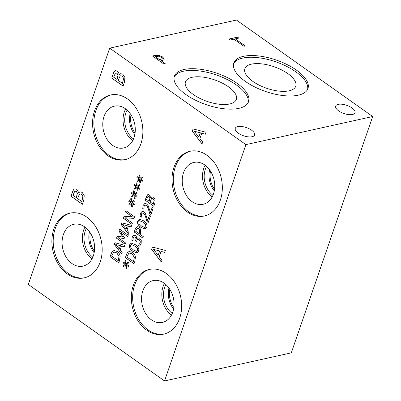 <?xml version="1.0" encoding="UTF-8"?>
<svg xmlns="http://www.w3.org/2000/svg" width="401" height="401" viewBox="0 0 401 401"><rect width="100%" height="100%" fill="white"/><g stroke="black" fill="none" stroke-linecap="round" stroke-linejoin="round"><path stroke-width="0.6" d="M245.297 45.96L243.893 46.27L233.883 39.183L230.339 39.965L228.996 39.017L237.487 37.133L238.831 38.085L235.287 38.872L245.297 45.96M235.287 38.872L245.176 45.985M237.487 37.133L238.715 38.11M229.081 39.077L237.457 37.223M155.202 56.581L159.728 59.789L162.26 58.596L161.172 57.268L158.681 56.215L155.202 56.581L159.698 59.874L162.23 58.681M162.22 58.867L162.26 58.596M152.58 56.03L155.117 55.468L158.59 55.358L162.56 57.002L164.119 59.353M164.159 58.992L164.189 58.902C164.3 59.604 163.643 60.115 162.204 60.436L161.017 60.701L165.247 63.699L163.844 64.01L152.49 55.97L155.147 55.383L158.621 55.268L162.59 56.912L164.189 58.902L164.134 59.313M161.017 60.701L165.132 63.724M245.913 144.626L372.684 116.531L236.46 20.05L109.694 48.14L245.913 144.626L164.54 380.95L28.316 284.469L109.694 48.14M338.675 110.897A10.225 4.331 -161 0 1 335.662 106.09A10.225 4.331 -161 0 1 346.74 105.328A10.225 4.331 -161 0 1 355 112.746A10.225 4.331 -161 0 1 348.574 114.591A10.225 4.331 -161 0 1 338.675 110.897M238.274 133.142A10.225 4.331 -161 0 1 235.267 128.34A10.225 4.331 -161 0 1 246.339 127.578A10.225 4.331 -161 0 1 254.6 134.997A10.225 4.331 -161 0 1 248.174 136.841A10.225 4.331 -161 0 1 238.274 133.142M184.054 69.493A39.208 16.601 -161 0 1 227.678 77.739A39.208 16.601 -161 0 1 248.555 101.684A39.208 16.601 -161 0 1 206.074 104.616A39.208 16.601 -161 0 1 174.41 76.155A39.208 16.601 -161 0 1 184.054 69.493M243.467 56.33A39.208 16.601 -161 0 1 287.091 64.571A39.208 16.601 -161 0 1 307.963 88.521A39.208 16.601 -161 0 1 265.487 91.453A39.208 16.601 -161 0 1 233.818 62.987A39.208 16.601 -161 0 1 243.467 56.33M372.684 116.531L291.306 352.86L164.54 380.95M149.738 213.658L148.54 209.638C147.768 207.222 146.987 205.803 146.185 205.367L144.921 205.122L144.124 206.169L143.979 209.302L142.746 208.43L143.162 205.357L144.876 203.407L146.616 203.883L148.154 205.658L150.42 212.49L152.205 207.302L153.207 208.009L150.961 214.525L149.738 213.658L148.606 209.623C147.839 207.207 147.052 205.788 146.25 205.352L144.987 205.106M150.42 212.49L152.255 207.337M142.746 208.43L143.227 205.342L144.911 203.402M143.994 209.252L142.811 208.415M150.976 214.475L149.804 213.643M131.804 240.254L132.225 237.121L133.478 235.242L135.398 235.427C136.385 236.269 136.801 237.377 136.656 238.75L137.789 237.783L139.633 238.174L141.257 240.485L141.157 243.653L139.633 246.159L138.41 245.297L140.129 243.031L140.2 241.086L139.057 239.552L137.588 239.302L136.525 241.277L135.568 240.595L135.728 240.124C136.18 238.765 135.944 237.708 135.022 236.951L133.894 236.846L133.187 237.938L133.027 241.121L131.804 240.254L132.29 237.106L133.994 235.036M135.568 240.595L135.794 240.109C136.25 238.75 136.014 237.693 135.087 236.936L133.959 236.831M133.894 236.846L134.205 236.72M136.54 241.227L135.633 240.58M140.2 241.086L139.122 239.537L137.653 239.287M137.588 239.302L137.899 239.176M138.445 245.191L140.195 243.016L140.265 241.071M139.668 246.124L138.475 245.282M136.741 238.806L137.854 237.768M133.047 241.071L131.874 240.239M134.736 246.059L131.398 244.575L130.541 245.492L130.906 247.713L133.408 249.943L136.736 251.437L137.608 250.5L137.237 248.299L134.736 246.059M136.771 251.427L137.673 250.485L137.302 248.284L134.806 246.044L131.433 244.565M136.997 252.906L132.982 251.367C129.914 249.227 128.806 247.041 129.648 244.8L131.212 243.091M129.583 244.816L131.177 243.096L135.232 244.62C138.285 246.755 139.398 248.941 138.566 251.176L136.967 252.911L132.911 251.382C129.849 249.242 128.741 247.056 129.583 244.816L129.648 244.8M133.483 261.698L134.285 257.302L132.034 253.878L129.503 253.111L128.686 253.497L126.841 256.996L133.548 261.683L134.35 257.287L132.104 253.863L129.533 253.106M125.363 257.698L126.195 255.292C126.846 253.442 127.508 252.344 128.18 251.988L129.267 251.507L132.556 252.424C134.17 253.648 135.127 255.221 135.428 257.141L134.831 261.377L133.994 263.808L125.363 257.698L126.26 255.277C126.911 253.432 127.573 252.329 128.25 251.978L129.297 251.502M134.009 263.758L125.433 257.683M126.16 263.678L128.215 262.013L128.696 262.931L126.636 264.359L128.766 265.803L128.46 266.69L126.36 265.156L126.836 268.354L126.034 268.374L125.698 265.011L123.638 266.675L123.162 265.753L125.227 264.339L123.097 262.896L123.403 262.003L125.493 263.557L125.037 260.339L125.834 260.329L126.16 263.678L128.23 262.043M125.493 263.557L125.107 260.339M123.097 262.896L123.453 262.038M125.227 264.339L123.162 262.881M123.162 265.753L125.292 264.324M123.688 266.635L123.232 265.738M125.698 265.011L126.034 268.374M126.831 268.339L126.104 268.359M126.36 265.156L128.475 266.64M139.132 233.718L139.723 230.144L138.651 228.635L137.072 228.47L135.693 231.282L139.202 233.703L139.789 230.129L138.716 228.625L137.137 228.455M137.498 228.284L137.072 228.47M134.22 231.984L135.132 229.332L136.621 226.946L137.287 226.655L139.117 227.146L140.716 229.432L140.52 233.222L140.114 234.415L143.327 236.69L142.846 238.094L134.22 231.984L135.197 229.317L136.691 226.931L137.322 226.65M142.861 238.044L134.285 231.968M142.956 222.189L139.618 220.705L138.761 221.623L139.127 223.843L141.628 226.074L144.956 227.567L145.829 226.63L145.458 224.43L142.956 222.189M144.987 227.557L145.894 226.615L145.523 224.415L143.022 222.174L139.648 220.695M145.217 229.031L141.197 227.497C138.134 225.357 137.027 223.167 137.869 220.931L139.428 219.222M137.804 220.946L139.398 219.227L143.453 220.75C146.505 222.886 147.618 225.071 146.786 227.307L145.182 229.041L141.132 227.512C138.069 225.372 136.957 223.182 137.804 220.946L137.869 220.931M147.007 221.588L145.809 217.563C145.042 215.152 144.255 213.728 143.453 213.297L142.19 213.051L141.393 214.099L141.247 217.227L140.014 216.36L140.43 213.287L142.144 211.337L143.884 211.813L145.423 213.583L147.688 220.42L149.473 215.232L150.475 215.939L148.23 222.455L147.007 221.588L145.879 217.548C145.107 215.136 144.32 213.713 143.518 213.282L142.255 213.036M147.688 220.42L149.523 215.267M140.014 216.36L140.495 213.272L142.18 211.327M141.262 217.182L140.084 216.345M148.25 222.405L147.077 221.573M149.152 201.262L149.974 197.848L149.062 196.47L147.974 196.37L146.631 199.477L149.222 201.247L150.039 197.833L149.132 196.455L148.044 196.36M148.295 196.219L147.974 196.37M153.297 204.199L154.154 200.405L153.157 198.751L152.039 198.365L151.518 198.66L150.109 201.944L153.367 204.184L154.22 200.39L153.222 198.741L152.074 198.36M150.786 197.713L151.974 196.811L153.613 197.252L155.187 199.733L154.836 203.267L153.794 206.299L145.167 200.184L146.129 197.387L147.438 194.861L148.074 194.51L149.408 194.896L150.786 197.713L152.009 196.801M147.438 194.861L148.109 194.5M145.167 200.184L147.503 194.846M153.814 206.249L145.232 200.174M202.675 142.044L202.034 143.919L192.295 131.192L193.076 128.916L206.044 132.27L205.372 134.215L201.763 133.232L199.939 138.535L202.675 142.044M67.258 273.903A33.138 24.697 77.5 0 1 51.914 239.633A33.138 24.697 77.5 0 1 69.859 213.162A33.138 24.697 77.5 0 1 101.147 240.169A33.138 24.697 77.5 0 1 84.2 277.868A33.138 24.697 77.5 0 1 67.258 273.903M107.944 155.738A33.138 24.697 77.5 0 1 92.601 121.468A33.138 24.697 77.5 0 1 110.551 94.997A33.138 24.697 77.5 0 1 141.834 122.009A33.138 24.697 77.5 0 1 124.886 159.708A33.138 24.697 77.5 0 1 107.944 155.738M146.721 330.183A33.138 24.697 77.5 0 1 131.378 295.913A33.138 24.697 77.5 0 1 149.327 269.442A33.138 24.697 77.5 0 1 180.61 296.454A33.138 24.697 77.5 0 1 163.663 334.148A33.138 24.697 77.5 0 1 146.721 330.183M187.407 212.019A33.138 24.697 77.5 0 1 172.064 177.753A33.138 24.697 77.5 0 1 190.014 151.277A33.138 24.697 77.5 0 1 221.297 178.29A33.138 24.697 77.5 0 1 204.35 215.989A33.138 24.697 77.5 0 1 187.407 212.019M78.436 193.001L80.005 191.818L82.16 192.4L84.23 195.663L83.769 200.31L82.395 204.299L71.047 196.259L72.315 192.575C72.872 190.786 73.443 189.673 74.03 189.252L74.872 188.791L76.626 189.297C77.714 190.119 78.3 191.342 78.38 192.966L80.035 191.808M119.122 74.842L120.691 73.654L122.846 74.24L124.917 77.498L124.455 82.15L123.082 86.135L111.734 78.095L113.002 74.411C113.558 72.621 114.13 71.513 114.716 71.087L115.558 70.626L117.313 71.132C118.4 71.954 118.987 73.177 119.067 74.802L120.721 73.649M161.989 260.209L161.347 262.079L151.608 249.352L152.39 247.076L165.357 250.43L164.686 252.379L161.077 251.392L159.252 256.7L161.989 260.209M139.969 178.295L142.029 176.63L142.505 177.543L140.45 178.976L142.576 180.42L142.27 181.307L140.175 179.768L140.646 182.971L139.849 182.991L139.508 179.628L137.448 181.292L136.977 180.37L139.037 178.956L136.906 177.513L137.212 176.62L139.307 178.174L138.846 174.956L139.643 174.941L139.969 178.295L142.044 176.661M134.51 194.149L136.571 192.49L137.047 193.402L134.987 194.831L137.117 196.274L136.811 197.167L134.716 195.628L135.187 198.826L134.39 198.846L134.049 195.487L131.989 197.147L131.518 196.224L133.578 194.811L131.448 193.367L131.754 192.475L133.844 194.034L133.388 190.811L134.185 190.801L134.51 194.149L136.581 192.515M125.959 210.7L134.586 216.811L134.044 218.39L124.992 217.793L132.43 223.061L131.984 224.375L123.353 218.264L124.039 216.269L132.335 216.851L125.508 212.014L125.959 210.7M129.077 232.806L128.591 234.229L121.187 224.555L121.784 222.826L131.638 225.377L131.127 226.856L128.385 226.109L126.997 230.139L129.077 232.806M112.922 251.041L114.004 250.56L117.292 251.477C118.907 252.7 119.864 254.274 120.165 256.194L119.568 260.424L118.731 262.855L110.105 256.745L110.932 254.339C111.583 252.495 112.245 251.397 112.922 251.041L114.034 250.555M122.22 252.72L121.734 254.144L114.33 244.47L114.927 242.74L124.781 245.292L124.27 246.77L121.528 246.019L120.14 250.054L122.22 252.72M119.618 229.116L128.245 235.232L127.759 236.635L120.33 231.372L124.435 237.708L124.14 238.565L118.145 237.713L125.573 242.976L125.127 244.289L116.496 238.179L117.157 236.259L122.866 237.026L118.942 231.071L119.618 229.116M131.779 202.079L133.839 200.415L134.315 201.327L132.26 202.761L134.385 204.204L134.079 205.091L131.984 203.553L132.455 206.756L131.658 206.776L131.317 203.412L129.262 205.076L128.786 204.154L130.846 202.741L128.716 201.297L129.027 200.405L131.117 201.959L130.661 198.741L131.453 198.726L131.779 202.079L133.854 200.445M137.237 186.224L139.297 184.56L139.774 185.473L137.718 186.901L139.849 188.345L139.543 189.237L137.443 187.698L137.914 190.896L137.117 190.916L136.781 187.558L134.721 189.222L134.245 188.3L136.305 186.881L134.18 185.437L134.485 184.55L136.576 186.104L136.119 182.881L136.916 182.871L137.237 186.224L139.312 184.585M136.576 186.104L136.19 182.881M134.18 185.437L134.535 184.585M136.305 186.881L134.245 185.422M134.245 188.3L136.375 186.866M134.771 189.177L134.31 188.285M136.781 187.558L137.117 190.916M137.914 190.886L137.182 190.901M137.443 187.698L139.558 189.187M131.117 201.959L130.726 198.741M128.716 201.297L129.072 200.44M130.846 202.741L128.786 201.282M128.786 204.154L130.911 202.726M129.312 205.031L128.851 204.139M131.317 203.412L131.658 206.776M132.455 206.741L131.723 206.761M131.984 203.553L134.099 205.041M118.942 231.071L119.663 229.151M122.866 237.026L119.012 231.056M116.496 238.179L117.217 236.269M125.142 244.239L116.566 238.164M118.145 237.713L124.145 238.54M120.33 231.372L127.779 236.585M115.789 244.47L119.292 248.976L120.48 245.698L115.789 244.47L120.48 245.698M119.292 248.976L120.415 245.713M121.528 246.019L124.28 246.74M114.33 244.47L114.982 242.755M121.754 254.074L114.395 244.455M118.22 260.75L119.022 256.354L116.776 252.931L114.24 252.164L113.428 252.55L111.578 256.049L118.29 260.735L119.087 256.339L116.841 252.916L114.27 252.159M110.105 256.745L110.997 254.329C111.648 252.48 112.315 251.382 112.987 251.026M118.746 262.81L110.17 256.73M122.646 224.555L126.15 229.061L127.338 225.783L122.646 224.555L127.338 225.783M126.15 229.061L127.272 225.798M128.385 226.109L131.137 226.826M121.187 224.555L121.839 222.841M128.611 234.159L121.252 224.54M125.508 212.014L126.004 210.736M132.335 216.851L125.573 211.999M123.353 218.264L124.099 216.274M131.999 224.324L123.423 218.249M124.992 217.793L134.049 218.37M133.844 194.034L133.458 190.811M131.448 193.367L131.804 192.515M133.578 194.811L131.513 193.352M131.518 196.224L133.643 194.796M132.044 197.107L131.583 196.209M134.049 195.487L134.39 198.846M135.182 198.811L134.455 198.831M134.716 195.628L136.826 197.112M139.307 178.174L138.916 174.956M136.906 177.513L137.262 176.656M139.037 178.956L136.977 177.498M136.977 180.37L139.102 178.941M137.503 181.247L137.042 180.355M139.508 179.628L139.849 182.991M140.646 182.956L139.914 182.976M140.175 179.768L142.29 181.257M194.214 131.192L198.826 137.117L200.37 132.811L194.214 131.192L200.37 132.811M198.826 137.117L200.299 132.826M201.763 133.232L205.382 134.185M192.295 131.192L193.132 128.927M202.059 143.849L192.36 131.177M153.528 249.357L158.134 255.282L159.683 250.976L153.528 249.357L159.683 250.976M158.134 255.282L159.613 250.991M161.077 251.392L164.696 252.349M151.608 249.352L152.445 247.091M161.367 262.008L151.673 249.337M116.977 79.513L118.054 75.022L116.861 73.208L115.428 73.077L113.658 77.162L117.042 79.498L118.12 75.007L116.927 73.193L115.493 73.062M115.839 72.882L115.428 73.077M122.43 83.378L123.558 78.385L122.245 76.21L120.776 75.699L120.089 76.085L118.24 80.406L122.5 83.363L123.623 78.37L122.31 76.195L120.811 75.694M114.716 71.087L115.593 70.621M111.734 78.095L113.067 74.401C113.623 72.606 114.195 71.498 114.786 71.072M123.102 86.09L111.799 78.08M76.29 197.678L77.368 193.187L76.175 191.372L74.741 191.242L72.972 195.322L76.355 197.663L77.433 193.172L76.24 191.357L74.807 191.227M75.152 191.041L74.741 191.242M81.744 201.538L82.872 196.55L81.558 194.375L80.09 193.863L79.403 194.249L77.553 198.57L81.814 201.528L82.937 196.535L81.624 194.36L80.125 193.858M74.03 189.252L74.907 188.781M71.047 196.259L72.38 192.56C72.937 190.771 73.508 189.663 74.1 189.237M82.416 204.249L71.112 196.244M233.577 63.869A39.208 16.601 -161 0 1 242.871 58.055A39.208 16.601 -161 0 1 285.562 65.834A39.208 16.601 -161 0 1 307.612 89.363M251.477 64.145A26.907 11.393 -161 0 1 281.417 69.804A26.907 11.393 -161 0 1 295.743 86.24A26.907 11.393 -161 0 1 266.59 88.25A26.907 11.393 -161 0 1 244.856 68.716A26.907 11.393 -161 0 1 251.477 64.145M174.169 77.037A39.208 16.601 -161 0 1 183.463 71.218A39.208 16.601 -161 0 1 226.154 79.002A39.208 16.601 -161 0 1 248.199 102.526M192.064 77.313A26.907 11.393 -161 0 1 222.004 82.967A26.907 11.393 -161 0 1 236.329 99.403A26.907 11.393 -161 0 1 207.177 101.418A26.907 11.393 -161 0 1 185.447 81.884A26.907 11.393 -161 0 1 192.064 77.313M205.006 215.828A33.138 24.697 77.5 0 1 188.716 211.728A33.138 24.697 77.5 0 1 173.357 177.899A33.138 24.697 77.5 0 1 190.67 151.147M192.174 201.693A21.423 15.965 77.5 0 1 182.255 179.543A21.423 15.965 77.5 0 1 193.858 162.43A21.423 15.965 77.5 0 1 214.079 179.889A21.423 15.965 77.5 0 1 203.127 204.259A21.423 15.965 77.5 0 1 192.174 201.693M212.154 196.976A21.423 15.965 77.5 0 1 205.111 165.212M212.981 195.252A19.248 14.346 77.5 0 1 206.595 166.425M214.299 190.861A19.248 14.346 77.5 0 1 209.643 169.854M214.54 189.352A18.276 13.619 77.5 0 1 210.5 171.117M164.32 333.993A33.138 24.697 77.5 0 1 148.029 329.893A33.138 24.697 77.5 0 1 132.671 296.063A33.138 24.697 77.5 0 1 149.984 269.307M151.488 319.858A21.423 15.965 77.5 0 1 141.568 297.702A21.423 15.965 77.5 0 1 153.172 280.59A21.423 15.965 77.5 0 1 173.392 298.053A21.423 15.965 77.5 0 1 162.44 322.419A21.423 15.965 77.5 0 1 151.488 319.858M171.468 315.141A21.423 15.965 77.5 0 1 164.425 283.377M172.295 313.417A19.248 14.346 77.5 0 1 165.909 284.59M173.613 309.021A19.248 14.346 77.5 0 1 168.956 288.013M173.854 307.512A18.276 13.619 77.5 0 1 169.813 289.281M125.538 159.548A33.138 24.697 77.5 0 1 109.252 155.448A33.138 24.697 77.5 0 1 93.894 121.618A33.138 24.697 77.5 0 1 111.207 94.867M112.711 145.413A21.423 15.965 77.5 0 1 102.791 123.257A21.423 15.965 77.5 0 1 114.395 106.145A21.423 15.965 77.5 0 1 134.616 123.608A21.423 15.965 77.5 0 1 123.663 147.974A21.423 15.965 77.5 0 1 112.711 145.413M132.691 140.696A21.423 15.965 77.5 0 1 125.648 108.932M133.518 138.972A19.248 14.346 77.5 0 1 127.132 110.145M134.836 134.581A19.248 14.346 77.5 0 1 130.18 113.568M135.077 133.072A18.276 13.619 77.5 0 1 131.037 114.836M84.852 277.713A33.138 24.697 77.5 0 1 68.566 273.612A33.138 24.697 77.5 0 1 53.208 239.783A33.138 24.697 77.5 0 1 70.521 213.026M72.025 263.572A21.423 15.965 77.5 0 1 62.105 241.422A21.423 15.965 77.5 0 1 73.709 224.309A21.423 15.965 77.5 0 1 93.929 241.768A21.423 15.965 77.5 0 1 82.977 266.139A21.423 15.965 77.5 0 1 72.025 263.572M92.004 258.861A21.423 15.965 77.5 0 1 84.962 227.091M92.831 257.131A19.248 14.346 77.5 0 1 86.446 228.309M94.15 252.74A19.248 14.346 77.5 0 1 89.493 231.733M94.39 251.232A18.276 13.619 77.5 0 1 90.35 232.996"/></g></svg>
